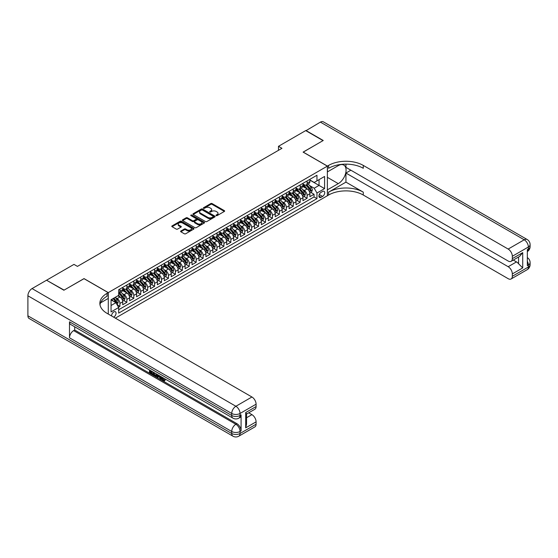 <?xml version="1.0" encoding="UTF-8"?>
<svg xmlns="http://www.w3.org/2000/svg" width="558" height="558" viewBox="0 0 558 558"><rect width="100%" height="100%" fill="white"/><g stroke="black" fill="none" stroke-linecap="round" stroke-linejoin="round"><path stroke-width="0.84" d="M216.176 215.611A0.677 0.391 0 0 0 217.132 215.611L224.365 211.433A0.963 0.558 0 0 0 224.644 211.043A0.963 0.558 0 0 0 224.365 210.652L212.11 203.579A0.963 0.558 0 0 0 210.75 203.579L203.524 207.75A0.677 0.391 0 0 0 204.472 208.301L205.407 207.764A3.083 1.779 0 0 1 209.766 207.764L210.785 208.35A3.083 1.779 0 0 1 211.691 209.606A3.083 1.779 0 0 1 210.785 210.868L209.85 211.405A0.677 0.391 0 0 0 210.805 211.956L211.74 211.419A3.083 1.779 0 0 1 216.092 211.419L217.118 212.005A3.083 1.779 0 0 1 218.018 213.261A3.083 1.779 0 0 1 217.118 214.523L216.176 215.06A0.677 0.391 0 0 0 216.176 215.611L216.176 215.06M113.616 317.139A3.139 1.814 120 0 0 113.832 317.028A3.139 1.814 120 0 0 115.883 314.259A3.139 1.814 120 0 0 115.401 311.748A3.139 1.814 120 0 0 113.832 311.901A3.139 1.814 120 0 0 111.621 315.988M180.876 230.998A0.963 0.558 0 0 0 180.597 231.396A0.963 0.558 0 0 0 180.876 231.786L184.314 233.774A0.963 0.558 0 0 0 185.674 233.774L193.703 229.136A0.963 0.558 0 0 0 193.989 228.745A0.963 0.558 0 0 0 193.703 228.348L181.455 221.275A0.963 0.558 0 0 0 180.094 221.275L172.066 225.913A0.963 0.558 0 0 0 171.787 226.304A0.963 0.558 0 0 0 172.066 226.701L176.216 229.094A0.963 0.558 0 0 0 177.577 229.094L181.015 227.113A0.963 0.558 0 0 0 181.294 226.722A0.963 0.558 0 0 0 181.015 226.325L178.958 225.139A2.574 1.486 0 0 1 178.204 224.086A2.574 1.486 0 0 1 179.788 222.712A2.574 1.486 0 0 1 182.599 223.033L190.662 227.692A2.574 1.486 0 0 1 191.415 228.745A2.574 1.486 0 0 1 189.825 230.112A2.574 1.486 0 0 1 187.021 229.791L185.674 229.017A0.963 0.558 0 0 0 184.314 229.017L180.876 230.998L180.876 231.786M84.021 278.679L64.086 290.104L46.76 280.339M84.021 278.602L108.287 292.608L327.365 166.124L327.365 195.746L115.36 318.144M46.76 280.102L73.97 264.387L77.436 266.389L281.95 148.316L278.484 146.315L305.693 130.6L323.026 140.609L303.099 152.118L327.365 166.124M205.477 221.554A0.963 0.558 0 0 0 206.837 221.554L214.872 216.916A0.963 0.558 0 0 0 215.151 216.525A0.963 0.558 0 0 0 214.872 216.127L202.617 209.062A0.963 0.558 0 0 0 201.257 209.062L193.228 213.693A0.963 0.558 0 0 0 192.949 214.091A0.963 0.558 0 0 0 193.228 214.481L205.477 221.554M191.15 215.758A0.677 0.391 0 0 1 191.833 215.848L191.833 215.053L204.284 222.237A0.963 0.558 0 0 1 204.57 222.635A0.963 0.558 0 0 1 204.284 223.026L196.256 227.664A0.963 0.558 0 0 1 194.895 227.664L182.647 220.591L182.647 219.803A0.963 0.558 0 0 0 182.368 220.194A0.963 0.558 0 0 0 182.647 220.591M182.647 219.803L186.086 217.822A0.963 0.558 0 0 1 187.446 217.822L192.412 220.689A0.963 0.558 0 0 0 193.772 220.689L196.053 219.371A0.963 0.558 0 0 0 196.332 218.98A0.963 0.558 0 0 0 196.053 218.59L190.885 215.597A0.677 0.391 0 0 1 191.833 215.053M118.491 307.165L119.935 306.335L117.054 304.675M115.422 297.609L117.159 298.614A3.92 2.267 60 0 1 119.935 303.413L122.704 301.815L122.704 304.738L126.868 302.338L123.709 300.511M122.348 293.606L124.092 294.61A3.92 2.267 60 0 1 126.868 299.416L129.637 297.812L129.637 300.734L133.801 298.335L130.642 296.514M129.282 289.602L131.025 290.606A3.92 2.267 60 0 1 133.801 295.412L136.571 293.808L136.571 296.73L140.728 294.331L137.575 292.511M136.215 285.598L137.959 286.603A3.92 2.267 60 0 1 140.728 291.409L143.504 289.804L143.504 292.727L147.661 290.327L144.508 288.507M143.148 281.595L144.892 282.599A3.92 2.267 60 0 1 147.661 287.405L150.437 285.808L150.437 288.723L154.594 286.324L151.441 284.503M150.081 277.598L151.825 278.602A3.92 2.267 60 0 1 154.594 283.401L157.37 281.804L157.37 284.726L161.527 282.32L158.374 280.5M157.014 273.594L158.758 274.599A3.92 2.267 60 0 1 161.527 279.398L164.303 277.8L164.303 280.723L168.46 278.316L165.308 276.496M163.947 269.591L165.691 270.595A3.92 2.267 60 0 1 168.46 275.401L171.236 273.797L171.236 276.719L175.393 274.32L172.241 272.499M170.881 265.587L172.624 266.591A3.92 2.267 60 0 1 175.393 271.397L178.169 269.793L178.169 272.716L182.326 270.316L179.174 268.496M177.814 261.583L179.557 262.588A3.92 2.267 60 0 1 182.326 267.394L185.103 265.789L185.103 268.712L189.26 266.312L186.107 264.492M184.747 257.58L186.491 258.584A3.92 2.267 60 0 1 189.26 263.39L192.036 261.786L192.036 264.708L196.193 262.309L193.04 260.488M191.68 253.576L193.417 254.588A3.92 2.267 60 0 1 196.193 259.386L198.969 257.789L198.969 260.712L203.126 258.305L199.973 256.485M198.613 249.579L200.35 250.584A3.92 2.267 60 0 1 203.126 255.383L205.902 253.785L205.902 256.708L210.059 254.302L206.906 252.481M205.546 245.576L207.283 246.58A3.92 2.267 60 0 1 210.059 251.379L212.835 249.782L212.835 252.704L216.992 250.305L213.84 248.477M212.479 241.572L214.216 242.577A3.92 2.267 60 0 1 216.992 247.382L219.761 245.778L219.761 248.701L223.925 246.301L220.773 244.481M219.413 237.569L221.149 238.573A3.92 2.267 60 0 1 223.925 243.379L226.694 241.774L226.694 244.697L230.859 242.298L227.706 240.477M226.346 233.565L228.083 234.569A3.92 2.267 60 0 1 230.859 239.375L233.628 237.771L233.628 240.693L237.792 238.294L234.632 236.473M233.279 229.561L235.016 230.566A3.92 2.267 60 0 1 237.792 235.371L240.561 233.774L240.561 236.69L244.725 234.29L241.565 232.47M240.212 225.558L241.949 226.569A3.92 2.267 60 0 1 244.725 231.368L247.494 229.77L247.494 232.693L251.658 230.287L248.498 228.466M247.138 221.561L248.882 222.565A3.92 2.267 60 0 1 251.658 227.364L254.427 225.767L254.427 228.689L258.591 226.283L255.431 224.462M254.071 217.557L255.815 218.562A3.92 2.267 60 0 1 258.591 223.367L261.36 221.763L261.36 224.686L265.524 222.286L262.365 220.459M261.005 213.554L262.748 214.558A3.92 2.267 60 0 1 265.524 219.364L268.293 217.76L268.293 220.682L272.45 218.283L269.298 216.462M267.938 209.55L269.681 210.554A3.92 2.267 60 0 1 272.45 215.36L275.227 213.756L275.227 216.678L279.384 214.279L276.231 212.459M274.871 205.546L276.615 206.551A3.92 2.267 60 0 1 279.384 211.356L282.16 209.752L282.16 212.675L286.317 210.275L283.164 208.455M281.804 201.543L283.548 202.547A3.92 2.267 60 0 1 286.317 207.353L289.093 205.756L289.093 208.671L293.25 206.272L290.097 204.451M288.737 197.546L290.481 198.55A3.92 2.267 60 0 1 293.25 203.349L296.026 201.752L296.026 204.674L300.183 202.268L297.03 200.448M295.67 193.542L297.414 194.547A3.92 2.267 60 0 1 300.183 199.346L302.959 197.748L302.959 200.671L307.116 198.264L307.116 195.349A3.92 2.267 -120 0 0 304.347 190.543L302.603 189.539M303.964 196.444L307.116 198.264M122.704 301.815A3.92 2.267 -120 0 0 119.935 297.009L117.85 295.81M129.637 297.812A3.92 2.267 -120 0 0 126.868 293.006L122.579 290.537M136.571 293.808A3.92 2.267 -120 0 0 133.801 289.009L129.512 286.533M143.504 289.804A3.92 2.267 -120 0 0 140.728 285.005L136.445 282.529M150.437 285.808A3.92 2.267 -120 0 0 147.661 281.002L143.378 278.526M157.37 281.804A3.92 2.267 -120 0 0 154.594 276.998L150.311 274.522M164.303 277.8A3.92 2.267 -120 0 0 161.527 272.995L157.244 270.518M171.236 273.797A3.92 2.267 -120 0 0 168.46 268.991L164.178 266.515M178.169 269.793A3.92 2.267 -120 0 0 175.393 264.994L171.111 262.518M185.103 265.789A3.92 2.267 -120 0 0 182.326 260.991L178.037 258.514M192.036 261.786A3.92 2.267 -120 0 0 189.26 256.987L184.97 254.511M198.969 257.789A3.92 2.267 -120 0 0 196.193 252.983L191.903 250.507M205.902 253.785A3.92 2.267 -120 0 0 203.126 248.98L198.836 246.503M212.835 249.782A3.92 2.267 -120 0 0 210.059 244.976L205.769 242.5M219.761 245.778A3.92 2.267 -120 0 0 216.992 240.972L212.703 238.503M226.694 241.774A3.92 2.267 -120 0 0 223.925 236.976L219.636 234.499M233.628 237.771A3.92 2.267 -120 0 0 230.859 232.972L226.569 230.496M240.561 233.774A3.92 2.267 -120 0 0 237.792 228.968L233.502 226.492M247.494 229.77A3.92 2.267 -120 0 0 244.725 224.965L240.435 222.489M254.427 225.767A3.92 2.267 -120 0 0 251.658 220.961L247.368 218.485M261.36 221.763A3.92 2.267 -120 0 0 258.591 216.957L254.302 214.481M268.293 217.76A3.92 2.267 -120 0 0 265.524 212.954L261.235 210.485M275.227 213.756A3.92 2.267 -120 0 0 272.45 208.957L268.168 206.481M282.16 209.752A3.92 2.267 -120 0 0 279.384 204.953L275.101 202.477M289.093 205.756A3.92 2.267 -120 0 0 286.317 200.95L282.034 198.474M296.026 201.752A3.92 2.267 -120 0 0 293.25 196.946L288.967 194.47M302.959 197.748A3.92 2.267 -120 0 0 300.183 192.942L295.9 190.466M322.58 191.464L321.052 192.343A3.041 1.758 120 0 0 319.064 195.021A3.041 1.758 120 0 0 319.532 197.455A3.041 1.758 120 0 0 321.052 197.309L322.58 196.43A3.041 1.758 120 0 0 324.561 193.752A3.041 1.758 120 0 0 324.1 191.31A3.041 1.758 120 0 0 322.58 191.464M108.287 314.063L108.287 292.608M111.056 305.498L115.911 302.694L118.687 307.5L118.687 313.101L316.965 198.627L316.965 193.026L314.189 188.22L309.537 185.535M118.687 307.5L111.056 311.901L111.056 299.737L118.687 295.328L118.687 289.728L316.965 175.254L316.965 180.855L324.589 176.454L324.589 188.618L316.965 193.026M122.704 288.047L124.092 288.849A3.92 2.267 60 0 0 126.052 289.044L128.828 287.44A3.92 2.267 -120 0 0 129.637 285.647L129.637 283.401M129.637 284.043L131.025 284.845A3.92 2.267 60 0 0 132.985 285.04L135.761 283.436A3.92 2.267 -120 0 0 136.571 281.644L136.571 279.398M136.571 280.039L137.959 280.841A3.92 2.267 60 0 0 139.918 281.037L142.695 279.432A3.92 2.267 -120 0 0 143.504 277.64L143.504 275.401M143.504 276.036L144.892 276.838A3.92 2.267 60 0 0 146.852 277.033L149.628 275.429A3.92 2.267 -120 0 0 150.437 273.636L150.437 271.397M150.437 272.032L151.825 272.834A3.92 2.267 60 0 0 153.785 273.029L156.554 271.432A3.92 2.267 -120 0 0 157.37 269.633L157.37 267.394M157.37 268.035L158.758 268.83A3.92 2.267 60 0 0 160.718 269.026L163.487 267.428A3.92 2.267 -120 0 0 164.303 265.629L164.303 263.39M164.303 264.032L165.691 264.834A3.92 2.267 60 0 0 167.651 265.022L170.42 263.425A3.92 2.267 -120 0 0 171.236 261.625L171.236 259.386M171.236 260.028L172.624 260.83A3.92 2.267 60 0 0 174.584 261.025L177.353 259.421A3.92 2.267 -120 0 0 178.169 257.629L178.169 255.383M178.169 256.024L179.557 256.826A3.92 2.267 60 0 0 181.517 257.022L184.286 255.418A3.92 2.267 -120 0 0 185.103 253.625L185.103 251.379M185.103 252.021L186.491 252.823A3.92 2.267 60 0 0 188.451 253.018L191.22 251.414A3.92 2.267 -120 0 0 192.036 249.621L192.036 247.382M192.036 248.017L193.417 248.819A3.92 2.267 60 0 0 195.384 249.014L198.153 247.41A3.92 2.267 -120 0 0 198.969 245.618L198.969 243.379M198.969 244.02L200.35 244.816A3.92 2.267 60 0 0 202.317 245.011L205.086 243.414A3.92 2.267 -120 0 0 205.902 241.614L205.902 239.375M205.902 240.017L207.283 240.812A3.92 2.267 60 0 0 209.243 241.007L212.019 239.41A3.92 2.267 -120 0 0 212.835 237.61L212.835 235.371M212.835 236.013L214.216 236.815A3.92 2.267 60 0 0 216.176 237.004L218.952 235.406A3.92 2.267 -120 0 0 219.761 233.614L219.761 231.368M219.761 232.009L221.149 232.812A3.92 2.267 60 0 0 223.109 233.007L225.885 231.403A3.92 2.267 -120 0 0 226.694 229.61L226.694 227.364M226.694 228.006L228.083 228.808A3.92 2.267 60 0 0 230.042 229.003L232.819 227.399A3.92 2.267 -120 0 0 233.628 225.606L233.628 223.36M233.628 224.002L235.016 224.804A3.92 2.267 60 0 0 236.976 225L239.752 223.395A3.92 2.267 -120 0 0 240.561 221.603L240.561 219.364M240.561 219.998L241.949 220.801A3.92 2.267 60 0 0 243.909 220.996L246.685 219.399A3.92 2.267 -120 0 0 247.494 217.599L247.494 215.36M247.494 216.002L248.882 216.797A3.92 2.267 60 0 0 250.842 216.992L253.618 215.395A3.92 2.267 -120 0 0 254.427 213.595L254.427 211.356M254.427 211.998L255.815 212.8A3.92 2.267 60 0 0 257.775 212.989L260.551 211.391A3.92 2.267 -120 0 0 261.36 209.592L261.36 207.353M261.36 207.994L262.748 208.797A3.92 2.267 60 0 0 264.708 208.992L267.484 207.388A3.92 2.267 -120 0 0 268.293 205.595L268.293 203.349M268.293 203.991L269.681 204.793A3.92 2.267 60 0 0 271.641 204.988L274.417 203.384A3.92 2.267 -120 0 0 275.227 201.591L275.227 199.346M275.227 199.987L276.615 200.789A3.92 2.267 60 0 0 278.575 200.985L281.351 199.38A3.92 2.267 -120 0 0 282.16 197.588L282.16 195.349M282.16 195.984L283.548 196.786A3.92 2.267 60 0 0 285.508 196.981L288.277 195.377A3.92 2.267 -120 0 0 289.093 193.584L289.093 191.345M289.093 191.987L290.481 192.782A3.92 2.267 60 0 0 292.441 192.977L295.21 191.38A3.92 2.267 -120 0 0 296.026 189.581L296.026 187.342M296.026 187.983L297.414 188.778A3.92 2.267 60 0 0 299.374 188.974L302.143 187.376A3.92 2.267 -120 0 0 302.959 185.577L302.959 183.338M118.687 309.739L314.049 196.946L314.049 194.268L309.892 196.667L309.892 193.745A3.92 2.267 -120 0 0 307.116 188.939L302.827 186.47M302.959 183.98L304.347 184.782A3.92 2.267 -120 0 0 306.307 184.97A3.92 2.267 -120 0 0 307.116 183.177L307.116 180.938M306.307 184.97L309.076 183.373A3.92 2.267 -120 0 0 309.892 181.573L309.892 179.334M119.935 289.009L119.935 291.248A3.92 2.267 60 0 1 119.119 293.041A3.92 2.267 60 0 1 118.687 293.201M119.119 293.041L121.895 291.443A3.92 2.267 -120 0 0 122.704 289.644L122.704 287.405M126.868 285.005L126.868 287.244A3.92 2.267 60 0 1 126.052 289.044M133.801 281.002L133.801 283.241A3.92 2.267 60 0 1 132.985 285.04M140.728 276.998L140.728 279.237A3.92 2.267 60 0 1 139.918 281.037M147.661 272.995L147.661 275.24A3.92 2.267 60 0 1 146.852 277.033M154.594 268.991L154.594 271.237A3.92 2.267 60 0 1 153.785 273.029M161.527 264.994L161.527 267.233A3.92 2.267 60 0 1 160.718 269.026M168.46 260.991L168.46 263.23A3.92 2.267 60 0 1 167.651 265.022M175.393 256.987L175.393 259.226A3.92 2.267 60 0 1 174.584 261.025M182.326 252.983L182.326 255.222A3.92 2.267 60 0 1 181.517 257.022M189.26 248.98L189.26 251.219A3.92 2.267 60 0 1 188.451 253.018M196.193 244.976L196.193 247.222A3.92 2.267 60 0 1 195.384 249.014M203.126 240.972L203.126 243.218A3.92 2.267 60 0 1 202.317 245.011M210.059 236.976L210.059 239.215A3.92 2.267 60 0 1 209.243 241.007M216.992 232.972L216.992 235.211A3.92 2.267 60 0 1 216.176 237.004M223.925 228.968L223.925 231.207A3.92 2.267 60 0 1 223.109 233.007M230.859 224.965L230.859 227.204A3.92 2.267 60 0 1 230.042 229.003M237.792 220.961L237.792 223.207A3.92 2.267 60 0 1 236.976 225M244.725 216.957L244.725 219.203A3.92 2.267 60 0 1 243.909 220.996M251.658 212.954L251.658 215.2A3.92 2.267 60 0 1 250.842 216.992M258.591 208.957L258.591 211.196A3.92 2.267 60 0 1 257.775 212.989M265.524 204.953L265.524 207.192A3.92 2.267 60 0 1 264.708 208.992M272.45 200.95L272.45 203.189A3.92 2.267 60 0 1 271.641 204.988M279.384 196.946L279.384 199.185A3.92 2.267 60 0 1 278.575 200.985M286.317 192.942L286.317 195.188A3.92 2.267 60 0 1 285.508 196.981M293.25 188.939L293.25 191.185A3.92 2.267 60 0 1 292.441 192.977M300.183 184.942L300.183 187.181A3.92 2.267 60 0 1 299.374 188.974M300.183 199.346L300.183 202.268M293.25 203.349L293.25 206.272M286.317 207.353L286.317 210.275M279.384 211.356L279.384 214.279M272.45 215.36L272.45 218.283M265.524 219.364L265.524 222.286M258.591 223.367L258.591 226.283M251.658 227.364L251.658 230.287M244.725 231.368L244.725 234.29M237.792 235.371L237.792 238.294M230.859 239.375L230.859 242.298M223.925 243.379L223.925 246.301M216.992 247.382L216.992 250.305M210.059 251.379L210.059 254.302M203.126 255.383L203.126 258.305M196.193 259.386L196.193 262.309M189.26 263.39L189.26 266.312M182.326 267.394L182.326 270.316M175.393 271.397L175.393 274.32M168.46 275.401L168.46 278.316M161.527 279.398L161.527 282.32M154.594 283.401L154.594 286.324M147.661 287.405L147.661 290.327M140.728 291.409L140.728 294.331M133.801 295.412L133.801 298.335M126.868 299.416L126.868 302.338M119.935 303.413L119.935 306.335M115.911 302.694L111.056 299.897M314.189 188.22L319.043 185.416L319.043 179.655L324.589 176.454M309.892 180.136L324.589 188.618M309.892 179.976L314.189 182.459L316.965 180.855M278.484 146.315L278.484 150.318M310.897 192.447L314.049 194.268M314.049 196.946L316.965 198.627M216.448 215.702L217.118 215.318A3.083 1.779 0 0 0 218.018 214.063L218.018 213.261M211.691 209.606L211.691 210.408A3.083 1.779 0 0 1 210.785 211.663L210.122 212.054M224.365 210.652L224.365 211.433L212.11 204.381A0.963 0.558 0 0 0 210.75 204.381L203.789 208.399M214.872 216.127L214.872 216.916L202.617 209.857A0.963 0.558 0 0 0 201.257 209.857L193.242 214.488L193.228 213.693M213.17 216.797A0.677 0.391 0 0 0 213.17 216.246L202.415 210.038A0.677 0.391 0 0 0 201.466 210.038L200.475 210.61A3.083 1.779 0 0 0 199.576 211.866A3.083 1.779 0 0 0 200.475 213.128L207.827 217.369A3.083 1.779 0 0 0 212.179 217.369L213.17 216.797L213.17 217.599A0.677 0.391 0 0 0 213.365 217.327L213.365 216.525M199.576 211.866L199.576 212.668A3.083 1.779 0 0 0 200.475 213.923L200.475 213.128M213.17 217.599L212.179 218.171A3.083 1.779 0 0 1 207.827 218.171L200.475 213.923M182.661 220.598L186.086 218.617L186.086 217.822M196.332 218.98L196.332 219.782A0.963 0.558 0 0 1 196.053 220.173L193.772 221.491A0.963 0.558 0 0 1 192.412 221.491L187.446 218.617A0.963 0.558 0 0 0 186.086 218.617M191.833 215.848L204.277 223.033M197.567 223.667A2.574 1.486 0 0 0 200.371 223.988A2.574 1.486 0 0 0 201.961 222.614A2.574 1.486 0 0 0 201.208 221.561L198.369 219.922A0.963 0.558 0 0 0 197.009 219.922L194.728 221.24A0.963 0.558 0 0 0 194.442 221.631A0.963 0.558 0 0 0 194.728 222.021L197.567 223.667L197.567 224.462A2.574 1.486 0 0 0 200.371 224.79A2.574 1.486 0 0 0 201.961 223.416L201.961 222.614M194.442 221.631L194.442 222.433A0.963 0.558 0 0 0 194.728 222.823L194.728 222.021M197.567 224.462L194.728 222.823M191.415 228.745L191.415 229.54A2.574 1.486 0 0 1 189.825 230.914A2.574 1.486 0 0 1 187.021 230.594L185.674 229.819A0.963 0.558 0 0 0 184.314 229.819L180.89 231.793M178.204 224.086L178.204 224.888A2.574 1.486 0 0 0 178.958 225.941L178.958 225.139M181.015 226.325L181.015 227.113L178.958 225.941M193.703 228.348L193.703 229.136L181.455 222.077A0.963 0.558 0 0 0 180.094 222.077L172.08 226.708M309.829 193.061L311.622 192.022L312.32 190.02A2.595 1.5 -120 0 0 311.308 187.586L308.135 183.917M307.5 189.197L303.747 184.844A7.498 4.331 -120 0 0 302.959 184.021M305.442 187.976L303.343 185.542A6.229 3.592 -120 0 0 302.959 185.123M305.951 185.116L309.153 188.82A2.595 1.5 60 0 1 310.081 190.613L310.918 190.132A2.595 1.5 -120 0 0 309.99 188.346L306.823 184.677M306.14 185.054L309.585 189.036A1.325 0.767 60 0 1 309.913 189.56L310.918 190.132M305.903 130.725L320.397 122.118L524.22 239.794A5.88 3.397 120 0 1 527.157 239.501A5.88 5.88 0 0 1 530.1 244.599A5.88 3.397 180 0 1 528.377 246.999L512.328 256.268A5.88 3.397 -120 0 0 508.171 249.063L524.22 239.794A5.88 3.397 60 0 1 528.377 246.999L528.377 249.001L527.338 249.6L527.338 265.608L528.377 265.008L528.377 267.01A5.88 3.397 60 0 1 527.157 269.702L511.107 278.972A5.88 3.397 -120 0 0 512.328 276.28L528.377 267.01A5.88 3.397 0 0 0 530.1 264.611A5.88 5.88 0 0 1 527.157 269.702M305.903 130.481L323.235 140.49L303.168 152.16M327.365 189.859L338.281 183.638A11.027 6.368 120 0 0 345.486 173.922A11.027 6.368 120 0 0 343.798 165.077A11.027 6.368 120 0 0 338.281 165.628L327.427 171.892L327.427 166.089L328.606 165.405A24.51 14.152 180 0 1 363.272 165.405L508.171 249.063M327.427 189.901L327.427 195.705L328.606 195.028A24.51 14.152 180 0 1 363.272 195.028L508.171 278.679A5.88 3.397 -120 0 0 511.107 278.972M345.939 182.138L328.606 192.14A24.51 14.152 180 0 1 363.272 192.14L345.939 182.138L345.939 173.05L350.863 170.211M345.939 164.143L345.939 167.365L508.171 261.025A5.88 3.397 -120 0 0 511.107 261.318A5.88 3.397 -120 0 0 512.328 258.626L522.727 252.621L522.727 267.91L518.57 263.753L518.57 257.015M522.727 267.91L512.328 273.915L512.328 276.28M512.328 273.915A5.88 3.397 -120 0 0 508.171 266.71L516.485 261.911A5.88 3.397 60 0 1 518.57 263.753M345.939 173.05L508.171 266.71M320.397 122.118A5.88 3.397 -60 0 1 323.333 121.825L527.157 239.501M303.168 152.076L327.427 166.089M512.328 256.268L512.328 258.626M513.29 260.063L516.485 261.911M328.606 165.405L328.606 168.286A24.51 14.152 180 0 1 363.272 168.286L363.272 165.405M511.107 261.318L519.617 256.408L522.727 252.621M162.238 377.313L164.003 380.172M161.736 377.055L162.971 380.326L163.78 380.423L164.687 379.475L165.273 379.97L164.233 381.065L163.02 380.912L161.143 376.706M158.346 376.671L157.523 377.675L156.896 377.313L157.949 374.864M160.585 376.392L161.415 379.28L160.864 379.6L160.244 379.245L159.769 377.494L157.998 376.469L157.523 377.675M150.611 371.468L150.611 372.486L153.066 373.902L153.066 374.46L152.508 374.781L149.467 373.023L149.467 369.968M152.794 371.893L152.243 372.409L150.053 371.147L150.053 372.807L150.611 372.486M69.499 321.806L231.723 415.466A5.88 3.397 120 0 0 232.944 418.158L70.713 324.498A5.88 3.397 -60 0 1 69.499 321.806L69.499 337.82A5.88 3.397 -60 0 1 73.656 330.615L74.695 330.015L236.92 423.675A5.88 3.397 60 0 1 241.084 430.881L241.084 414.866A5.88 3.397 60 0 1 239.863 417.558L238.824 418.158A5.88 3.397 -120 0 0 240.045 415.466L241.084 414.866M74.695 330.015L74.695 326.8M157.279 374.474L156.7 376.05L154.796 376.099L153.311 375.241L153.311 372.186M63.884 290.23L83.951 278.637L108.217 292.65L107.038 293.327A24.51 14.152 -0 0 0 99.861 303.336A24.51 14.152 -0 0 0 107.038 313.345L251.93 396.996A5.88 3.397 60 0 1 256.094 404.201L240.045 413.464L240.045 415.466A5.88 3.397 -0 0 1 231.723 415.466L231.723 413.464L27.9 295.789A5.88 3.397 -60 0 1 32.057 288.584L46.551 280.221L63.884 290.23M108.217 292.65L108.217 298.453L100.552 302.875M245.694 412.564L246.552 413.869L246.552 424.157L245.694 427.853L245.694 412.564L256.094 406.566L256.094 404.201M256.094 406.566A5.88 3.397 60 0 1 254.873 409.258L246.552 414.057M27.9 315.807L231.723 433.482A5.88 3.397 120 0 0 232.944 436.175L29.121 318.499A5.88 3.397 -60 0 1 27.9 315.807L27.9 295.789M248.735 412.801L251.93 414.65A5.88 3.397 60 0 1 256.094 421.855L245.694 427.853M241.084 430.881L240.045 431.48L240.045 433.482L256.094 424.213L256.094 421.855M256.094 424.213A5.88 3.397 60 0 1 254.873 426.905L238.824 436.175A5.88 3.397 -120 0 0 240.045 433.482A5.88 3.397 -0 0 1 231.723 433.482L231.723 431.48L69.499 337.82M107.038 293.327L107.038 296.214A24.51 14.152 -0 0 0 99.987 304.78M150.053 372.807L152.508 374.223L153.066 373.902M152.508 374.223L152.508 374.781M150.053 370.31L152.487 371.712M152.243 371.851L152.243 372.409M156.679 374.132L156.149 376.371M153.896 372.528L153.896 375.025L154.754 375.52L155.738 375.743L156.094 373.79M156.721 374.781L157.265 374.467M154.447 372.842L154.447 374.704L156.289 375.429M153.896 375.025L154.447 374.704M154.754 375.52L155.305 375.199M159.811 375.939L160.864 379.6M158.5 375.185L158.172 376.015L159.588 376.831L159.267 375.625M158.849 375.381L159.386 376.078M158.172 376.015L158.723 375.694M162.971 380.326L163.522 380.005M161.681 377.633L162.211 377.327M164.136 379.796L164.722 380.291L165.273 379.97M164.722 380.291L164.233 381.065M302.896 197.058L304.689 196.025L305.386 194.024A2.595 1.5 -120 0 0 304.375 191.582L301.201 187.92M300.567 193.201L296.814 188.848A7.498 4.331 -120 0 0 296.026 188.025M298.509 191.98L296.41 189.546A6.229 3.592 -120 0 0 296.026 189.127M299.018 189.113L302.22 192.824A2.595 1.5 60 0 1 303.147 194.616L303.984 194.135A2.595 1.5 -120 0 0 303.057 192.343L299.89 188.681M299.207 189.057L302.652 193.04A1.325 0.767 60 0 1 302.987 193.556L303.984 194.135M295.97 201.061L297.756 200.029L298.453 198.027A2.595 1.5 -120 0 0 297.442 195.586L294.275 191.917M293.641 197.197L289.881 192.852A7.498 4.331 -120 0 0 289.093 192.029M291.576 195.977L289.476 193.549A6.229 3.592 -120 0 0 289.093 193.131M292.085 193.117L295.294 196.828A2.595 1.5 60 0 1 296.214 198.62L297.051 198.139A2.595 1.5 -120 0 0 296.124 196.346L292.957 192.677M292.273 193.061L295.719 197.044A1.325 0.767 60 0 1 296.054 197.56L297.051 198.139M289.037 205.065L290.823 204.033L291.52 202.031A2.595 1.5 -120 0 0 290.509 199.59L287.342 195.921M286.707 201.201L282.948 196.855A7.498 4.331 -120 0 0 282.16 196.032M284.643 199.98L282.543 197.553A6.229 3.592 -120 0 0 282.16 197.134M285.152 197.12L288.36 200.831A2.595 1.5 60 0 1 289.281 202.624L290.118 202.142A2.595 1.5 -120 0 0 289.19 200.35L286.024 196.681M285.34 197.058L288.786 201.047A1.325 0.767 60 0 1 289.121 201.564L290.118 202.142M282.104 209.069L283.889 208.036L284.587 206.035A2.595 1.5 -120 0 0 283.576 203.593L280.409 199.924M279.774 205.204L276.015 200.859A7.498 4.331 -120 0 0 275.227 200.029M277.71 203.984L275.61 201.55A6.229 3.592 -120 0 0 275.227 201.131M278.219 201.124L281.427 204.835A2.595 1.5 60 0 1 282.348 206.62L283.185 206.146A2.595 1.5 -120 0 0 282.257 204.354L279.091 200.685M278.407 201.061L281.853 205.051A1.325 0.767 60 0 1 282.188 205.567L283.185 206.146M275.171 213.072L276.963 212.04L277.654 210.038A2.595 1.5 -120 0 0 276.642 207.597L273.476 203.928M272.841 209.208L269.082 204.856A7.498 4.331 -120 0 0 268.293 204.033M270.776 207.988L268.677 205.553A6.229 3.592 -120 0 0 268.293 205.135M271.286 205.128L274.494 208.838A2.595 1.5 60 0 1 275.415 210.624L276.252 210.143A2.595 1.5 -120 0 0 275.324 208.357L272.158 204.688M271.474 205.065L274.92 209.055A1.325 0.767 60 0 1 275.254 209.571L276.252 210.143M268.238 217.076L270.03 216.037L270.721 214.035A2.595 1.5 -120 0 0 269.709 211.601L266.543 207.932M265.908 213.212L262.148 208.859A7.498 4.331 -120 0 0 261.36 208.036M263.843 211.991L261.744 209.557A6.229 3.592 -120 0 0 261.36 209.138M264.353 209.131L267.561 212.842A2.595 1.5 60 0 1 268.489 214.628L269.319 214.146A2.595 1.5 -120 0 0 268.391 212.361L265.224 208.692M264.541 209.069L267.986 213.051A1.325 0.767 60 0 1 268.321 213.575L269.319 214.146M261.304 221.073L263.097 220.04L263.788 218.039A2.595 1.5 -120 0 0 262.776 215.604L259.609 211.935M258.975 217.215L255.215 212.863A7.498 4.331 -120 0 0 254.427 212.04M256.91 215.995L254.811 213.561A6.229 3.592 -120 0 0 254.427 213.142M257.419 213.135L260.628 216.839A2.595 1.5 60 0 1 261.556 218.631L262.386 218.15A2.595 1.5 -120 0 0 261.458 216.364L258.291 212.696M257.608 213.072L261.053 217.055A1.325 0.767 60 0 1 261.388 217.578L262.386 218.15M254.371 225.076L256.164 224.044L256.854 222.042A2.595 1.5 -120 0 0 255.843 219.601L252.676 215.939M252.042 221.219L248.282 216.867A7.498 4.331 -120 0 0 247.494 216.044M249.977 219.998L247.878 217.564A6.229 3.592 -120 0 0 247.494 217.146M250.493 217.132L253.695 220.842A2.595 1.5 60 0 1 254.622 222.635L255.452 222.154A2.595 1.5 -120 0 0 254.525 220.361L251.358 216.699M250.681 217.076L254.12 221.059A1.325 0.767 60 0 1 254.455 221.575L255.452 222.154M247.438 229.08L249.231 228.048L249.921 226.046A2.595 1.5 -120 0 0 248.91 223.605L245.743 219.936M245.108 225.216L241.349 220.87A7.498 4.331 -120 0 0 240.561 220.047M243.051 223.995L240.944 221.568A6.229 3.592 -120 0 0 240.561 221.149M243.56 221.135L246.762 224.846A2.595 1.5 60 0 1 247.689 226.639L248.519 226.157A2.595 1.5 -120 0 0 247.592 224.365L244.425 220.696M243.748 221.08L247.187 225.062A1.325 0.767 60 0 1 247.522 225.578L248.519 226.157M240.505 233.084L242.298 232.051L242.988 230.049A2.595 1.5 -120 0 0 241.977 227.608L238.81 223.939M238.175 229.219L234.416 224.874A7.498 4.331 -120 0 0 233.628 224.044M236.118 227.999L234.011 225.565A6.229 3.592 -120 0 0 233.628 225.153M236.627 225.139L239.828 228.85A2.595 1.5 60 0 1 240.756 230.642L241.586 230.161A2.595 1.5 -120 0 0 240.658 228.368L237.492 224.7M236.815 225.076L240.254 229.066A1.325 0.767 60 0 1 240.589 229.582L241.586 230.161M233.572 237.087L235.364 236.055L236.055 234.053A2.595 1.5 -120 0 0 235.044 231.612L231.877 227.943M231.242 233.223L227.483 228.878A7.498 4.331 -120 0 0 226.694 228.048M229.185 232.002L227.078 229.568A6.229 3.592 -120 0 0 226.694 229.15M229.694 229.143L232.895 232.853A2.595 1.5 60 0 1 233.823 234.639L234.653 234.165A2.595 1.5 -120 0 0 233.725 232.372L230.559 228.703M229.882 229.08L233.321 233.07A1.325 0.767 60 0 1 233.656 233.586L234.653 234.165M226.639 241.091L228.431 240.052L229.122 238.057A2.595 1.5 -120 0 0 228.11 235.615L224.944 231.947M224.309 237.227L220.549 232.874A7.498 4.331 -120 0 0 219.761 232.051M222.251 236.006L220.145 233.572A6.229 3.592 -120 0 0 219.761 233.153M222.761 233.146L225.962 236.857A2.595 1.5 60 0 1 226.89 238.643L227.72 238.161A2.595 1.5 -120 0 0 226.792 236.376L223.625 232.707M222.949 233.084L226.388 237.073A1.325 0.767 60 0 1 226.722 237.589L227.72 238.161M219.706 245.095L221.498 244.055L222.189 242.053A2.595 1.5 -120 0 0 221.177 239.619L218.011 235.95M217.376 241.23L213.623 236.878A7.498 4.331 -120 0 0 212.835 236.055M215.318 240.01L213.219 237.575A6.229 3.592 -120 0 0 212.835 237.157M215.827 237.15L219.029 240.854A2.595 1.5 60 0 1 219.957 242.646L220.787 242.165A2.595 1.5 -120 0 0 219.859 240.379L216.692 236.711M216.016 237.087L219.454 241.07A1.325 0.767 60 0 1 219.789 241.593L220.787 242.165M212.772 249.091L214.565 248.059L215.255 246.057A2.595 1.5 -120 0 0 214.244 243.616L211.077 239.954M210.443 245.234L206.69 240.882A7.498 4.331 -120 0 0 205.902 240.059M208.385 244.013L206.286 241.579A6.229 3.592 -120 0 0 205.902 241.161M208.894 241.154L212.096 244.857A2.595 1.5 60 0 1 213.023 246.65L213.854 246.169A2.595 1.5 -120 0 0 212.926 244.376L209.759 240.714M209.083 241.091L212.521 245.074A1.325 0.767 60 0 1 212.856 245.597L213.854 246.169M205.839 253.095L207.632 252.063L208.322 250.061A2.595 1.5 -120 0 0 207.311 247.619L204.144 243.958M203.51 249.231L199.757 244.885A7.498 4.331 -120 0 0 198.969 244.062M201.452 248.01L199.352 245.583A6.229 3.592 -120 0 0 198.969 245.164M201.961 245.15L205.163 248.861A2.595 1.5 60 0 1 206.09 250.654L206.92 250.172A2.595 1.5 -120 0 0 206 248.38L202.826 244.718M202.149 245.095L205.588 249.077A1.325 0.767 60 0 1 205.923 249.593L206.92 250.172M198.906 257.099L200.699 256.066L201.389 254.064A2.595 1.5 -120 0 0 200.378 251.623L197.211 247.954M196.576 253.234L192.824 248.889A7.498 4.331 -120 0 0 192.036 248.066M194.519 252.014L192.419 249.586A6.229 3.592 -120 0 0 192.036 249.168M195.028 249.154L198.23 252.865A2.595 1.5 60 0 1 199.157 254.657L199.987 254.176A2.595 1.5 -120 0 0 199.066 252.383L195.893 248.715M195.216 249.098L198.662 253.081A1.325 0.767 60 0 1 198.99 253.597L199.987 254.176M191.973 261.102L193.766 260.07L194.463 258.068A2.595 1.5 -120 0 0 193.445 255.627L190.278 251.958M189.643 257.238L185.891 252.893A7.498 4.331 -120 0 0 185.103 252.063M187.586 256.017L185.486 253.583A6.229 3.592 -120 0 0 185.103 253.165M188.095 253.158L191.296 256.868A2.595 1.5 60 0 1 192.224 258.654L193.054 258.18A2.595 1.5 -120 0 0 192.133 256.387L188.96 252.718M188.283 253.095L191.729 257.085A1.325 0.767 60 0 1 192.057 257.601L193.054 258.18M185.04 265.106L186.832 264.074L187.53 262.072A2.595 1.5 -120 0 0 186.518 259.63L183.345 255.962M182.71 261.242L178.958 256.889A7.498 4.331 -120 0 0 178.169 256.066M180.653 260.021L178.553 257.587A6.229 3.592 -120 0 0 178.169 257.168M181.162 257.161L184.363 260.872A2.595 1.5 60 0 1 185.291 262.658L186.121 262.176A2.595 1.5 -120 0 0 185.2 260.391L182.034 256.722M181.35 257.099L184.796 261.088A1.325 0.767 60 0 1 185.123 261.604L186.121 262.176M178.107 269.109L179.899 268.07L180.597 266.068A2.595 1.5 -120 0 0 179.585 263.634L176.412 259.965M175.777 265.245L172.024 260.893A7.498 4.331 -120 0 0 171.236 260.07M173.719 264.025L171.62 261.59A6.229 3.592 -120 0 0 171.236 261.172M174.229 261.165L177.43 264.876A2.595 1.5 60 0 1 178.358 266.661L179.195 266.18A2.595 1.5 -120 0 0 178.267 264.394L175.1 260.726M174.417 261.102L177.863 265.092A1.325 0.767 60 0 1 178.197 265.608L179.195 266.18M171.173 273.113L172.966 272.074L173.664 270.072A2.595 1.5 -120 0 0 172.652 267.638L169.479 263.969M168.844 269.249L165.091 264.897A7.498 4.331 -120 0 0 164.303 264.074M166.786 268.028L164.687 265.594A6.229 3.592 -120 0 0 164.303 265.176M167.295 265.169L170.497 268.872A2.595 1.5 60 0 1 171.425 270.665L172.262 270.184A2.595 1.5 -120 0 0 171.334 268.398L168.167 264.729M167.484 265.106L170.929 269.089A1.325 0.767 60 0 1 171.264 269.612L172.262 270.184M164.247 277.11L166.033 276.077L166.73 274.076A2.595 1.5 -120 0 0 165.719 271.634L162.552 267.973M161.918 273.253L158.158 268.9A7.498 4.331 -120 0 0 157.37 268.077M159.853 272.032L157.754 269.598A6.229 3.592 -120 0 0 157.37 269.179M160.362 269.165L163.571 272.876A2.595 1.5 60 0 1 164.491 274.669L165.328 274.187A2.595 1.5 -120 0 0 164.401 272.395L161.234 268.733M160.551 269.109L163.996 273.092A1.325 0.767 60 0 1 164.331 273.608L165.328 274.187M157.314 281.113L159.1 280.081L159.797 278.079A2.595 1.5 -120 0 0 158.786 275.638L155.619 271.969M154.984 277.249L151.225 272.904A7.498 4.331 -120 0 0 150.437 272.081M152.92 276.029L150.82 273.601A6.229 3.592 -120 0 0 150.437 273.183M153.429 273.169L156.638 276.88A2.595 1.5 60 0 1 157.558 278.672L158.395 278.191A2.595 1.5 -120 0 0 157.468 276.398L154.301 272.729M153.617 273.113L157.063 277.096A1.325 0.767 60 0 1 157.398 277.612L158.395 278.191M150.381 285.117L152.167 284.085L152.864 282.083A2.595 1.5 -120 0 0 151.853 279.642L148.686 275.973M148.051 281.253L144.292 276.908A7.498 4.331 -120 0 0 143.504 276.077M145.987 280.032L143.887 277.605A6.229 3.592 -120 0 0 143.504 277.186M146.496 277.173L149.704 280.883A2.595 1.5 60 0 1 150.625 282.676L151.462 282.195A2.595 1.5 -120 0 0 150.534 280.402L147.368 276.733M146.684 277.11L150.13 281.099A1.325 0.767 60 0 1 150.465 281.616L151.462 282.195M143.448 289.121L145.24 288.088L145.931 286.087A2.595 1.5 -120 0 0 144.92 283.645L141.753 279.976M141.118 285.257L137.359 280.911A7.498 4.331 -120 0 0 136.571 280.081M139.054 284.036L136.954 281.602A6.229 3.592 -120 0 0 136.571 281.183M139.563 281.176L142.771 284.887A2.595 1.5 60 0 1 143.699 286.673L144.529 286.198A2.595 1.5 -120 0 0 143.601 284.406L140.435 280.737M139.751 281.113L143.197 285.103A1.325 0.767 60 0 1 143.532 285.619L144.529 286.198M136.515 293.124L138.307 292.092L138.998 290.09A2.595 1.5 -120 0 0 137.986 287.649L134.82 283.98M134.185 289.26L130.426 284.908A7.498 4.331 -120 0 0 129.637 284.085M132.12 288.04L130.021 285.605A6.229 3.592 -120 0 0 129.637 285.187M132.63 285.18L135.838 288.891A2.595 1.5 60 0 1 136.766 290.676L137.596 290.195A2.595 1.5 -120 0 0 136.668 288.409L133.501 284.74M132.818 285.117L136.264 289.107A1.325 0.767 60 0 1 136.598 289.623L137.596 290.195M129.582 297.128L131.374 296.089L132.065 294.087A2.595 1.5 -120 0 0 131.053 291.653L127.887 287.984M127.252 293.264L123.492 288.911A7.498 4.331 -120 0 0 122.704 288.088M125.187 292.043L123.088 289.609A6.229 3.592 -120 0 0 122.704 289.19M125.696 289.184L128.905 292.894A2.595 1.5 60 0 1 129.833 294.68L130.663 294.199A2.595 1.5 -120 0 0 129.735 292.413L126.568 288.744M125.885 289.121L129.33 293.103A1.325 0.767 60 0 1 129.665 293.627L130.663 294.199M122.648 301.125L124.441 300.092L125.132 298.091A2.595 1.5 -120 0 0 124.12 295.649L120.953 291.987M120.319 297.268L118.659 295.342M118.77 293.187L121.972 296.891A2.595 1.5 60 0 1 122.899 298.683L123.73 298.202A2.595 1.5 -120 0 0 122.802 296.417L119.635 292.748M118.959 293.124L122.397 297.107A1.325 0.767 60 0 1 122.732 297.63L123.73 298.202M116.915 304.438L117.508 304.096L118.198 302.094A2.595 1.5 -120 0 0 117.187 299.653L115.192 297.344M113.33 301.208L111.726 299.346M113.044 298.586L115.039 300.895A2.595 1.5 60 0 1 115.966 302.687L116.796 302.206A2.595 1.5 -120 0 0 115.869 300.413L113.874 298.105M113.204 298.495L115.464 301.111A1.325 0.767 60 0 1 115.799 301.627L116.796 302.206M117.159 298.614L119.935 297.009M124.092 294.61L126.868 293.006M131.025 290.606L133.801 289.009M137.959 286.603L140.728 285.005M144.892 282.599L147.661 281.002M151.825 278.602L154.594 276.998M158.758 274.599L161.527 272.995M165.691 270.595L168.46 268.991M172.624 266.591L175.393 264.994M179.557 262.588L182.326 260.991M186.491 258.584L189.26 256.987M193.417 254.588L196.193 252.983M200.35 250.584L203.126 248.98M207.283 246.58L210.059 244.976M214.216 242.577L216.992 240.972M221.149 238.573L223.925 236.976M228.083 234.569L230.859 232.972M235.016 230.566L237.792 228.968M241.949 226.569L244.725 224.965M248.882 222.565L251.658 220.961M255.815 218.562L258.591 216.957M262.748 214.558L265.524 212.954M269.681 210.554L272.45 208.957M276.615 206.551L279.384 204.953M283.548 202.547L286.317 200.95M290.481 198.55L293.25 196.946M297.414 194.547L300.183 192.942M304.347 190.543L307.116 188.939M307.116 183.177L309.892 181.573M119.935 291.248L122.704 289.644M126.868 287.244L129.637 285.647M133.801 283.241L136.571 281.644M140.728 279.237L143.504 277.64M147.661 275.24L150.437 273.636M154.594 271.237L157.37 269.633M161.527 267.233L164.303 265.629M168.46 263.23L171.236 261.625M175.393 259.226L178.169 257.629M182.326 255.222L185.103 253.625M189.26 251.219L192.036 249.621M196.193 247.222L198.969 245.618M203.126 243.218L205.902 241.614M210.059 239.215L212.835 237.61M216.992 235.211L219.761 233.614M223.925 231.207L226.694 229.61M230.859 227.204L233.628 225.606M237.792 223.207L240.561 221.603M244.725 219.203L247.494 217.599M251.658 215.2L254.427 213.595M258.591 211.196L261.36 209.592M265.524 207.192L268.293 205.595M272.45 203.189L275.227 201.591M279.384 199.185L282.16 197.588M286.317 195.188L289.093 193.584M293.25 191.185L296.026 189.581M300.183 187.181L302.959 185.577M307.116 195.349L309.892 193.745M319.253 194.505L322.58 196.43M318.904 196.067L321.052 197.309M217.118 215.318L217.118 214.523M209.85 211.956L209.85 211.405M210.785 211.663L210.785 210.868M203.524 208.301L203.524 207.75M210.75 204.381L210.75 203.579M212.11 204.381L212.11 203.579M201.257 209.857L201.257 209.062M202.617 209.857L202.617 209.062M207.827 218.171L207.827 217.369M212.179 218.171L212.179 217.369M187.446 218.617L187.446 217.822M192.412 221.491L192.412 220.689M193.772 221.491L193.772 220.689M196.053 220.173L196.053 219.371M204.284 223.026L204.284 222.237M184.314 229.819L184.314 229.017M185.674 229.819L185.674 229.017M187.021 230.594L187.021 229.791M172.066 226.701L172.066 225.913M180.094 222.077L180.094 221.275M181.455 222.077L181.455 221.275M309.439 191.729L312.299 190.076M303.747 184.844L304.103 184.642M309.99 188.346L311.308 187.586M307.918 189.539L309.153 188.82M328.606 192.14L328.606 195.028M363.272 192.14L363.272 195.028M527.338 261.235A5.88 3.397 60 0 1 528.377 265.008A5.88 3.397 180 0 0 530.1 262.609A5.88 5.88 0 0 0 527.338 257.622M528.377 249.001A5.88 3.397 60 0 1 527.338 251.574A5.88 5.88 0 0 0 530.1 246.601A5.88 3.397 0 0 1 528.377 249.001M327.365 177.332L338.281 183.638M32.057 288.584L235.881 406.266L251.93 396.996M73.656 330.615L235.881 424.275L236.92 423.675M246.552 417.754L251.93 414.65M235.881 406.266A5.88 3.397 120 0 0 231.723 413.464A5.88 3.397 180 0 0 240.045 413.464A5.88 3.397 -120 0 0 235.881 406.266M235.881 424.275A5.88 3.397 120 0 0 231.723 431.48A5.88 3.397 180 0 0 240.045 431.48A5.88 3.397 -120 0 0 235.881 424.275M302.506 195.725L305.365 194.072M296.814 188.848L297.17 188.639M303.057 192.343L304.375 191.582M300.985 193.542L302.22 192.824M295.573 199.729L298.432 198.076M289.881 192.852L290.237 192.643M296.124 196.346L297.442 195.586M294.052 197.546L295.294 196.828M288.639 203.733L291.499 202.08M282.948 196.855L283.304 196.646M289.19 200.35L290.509 199.59M287.119 201.55L288.36 200.831M281.706 207.736L284.566 206.083M276.015 200.859L276.37 200.65M282.257 204.354L283.576 203.593M280.186 205.546L281.427 204.835M274.773 211.74L277.633 210.087M269.082 204.856L269.437 204.653M275.324 208.357L276.642 207.597M273.253 209.55L274.494 208.838M267.84 215.744L270.7 214.091M262.148 208.859L262.504 208.657M268.391 212.361L269.709 211.601M266.319 213.554L267.561 212.842M260.907 219.74L263.774 218.087M255.215 212.863L255.571 212.661M261.458 216.364L262.776 215.604M259.386 217.557L260.628 216.839M253.974 223.744L256.84 222.091M248.282 216.867L248.638 216.657M254.525 220.361L255.843 219.601M252.453 221.561L253.695 220.842M247.041 227.748L249.907 226.095M241.349 220.87L241.712 220.661M247.592 224.365L248.91 223.605M245.52 225.565L246.762 224.846M240.107 231.751L242.974 230.098M234.416 224.874L234.779 224.665M240.658 228.368L241.977 227.608M238.587 229.568L239.828 228.85M233.174 235.755L236.041 234.102M227.483 228.878L227.845 228.668M233.725 232.372L235.044 231.612M231.654 233.565L232.895 232.853M226.241 239.759L229.108 238.106M220.549 232.874L220.912 232.672M226.792 236.376L228.11 235.615M224.721 237.569L225.962 236.857M219.308 243.762L222.175 242.109M213.623 236.878L213.979 236.676M219.859 240.379L221.177 239.619M217.787 241.572L219.029 240.854M212.375 247.759L215.242 246.106M206.69 240.882L207.046 240.679M212.926 244.376L214.244 243.616M210.861 245.576L212.096 244.857M205.442 251.763L208.308 250.11M199.757 244.885L200.113 244.676M206 248.38L207.311 247.619M203.928 249.579L205.163 248.861M198.509 255.766L201.375 254.113M192.824 248.889L193.18 248.68M199.066 252.383L200.378 251.623M196.995 253.583L198.23 252.865M191.582 259.77L194.442 258.117M185.891 252.893L186.246 252.683M192.133 256.387L193.445 255.627M190.062 257.58L191.296 256.868M184.649 263.774L187.509 262.12M178.958 256.889L179.313 256.687M185.2 260.391L186.518 259.63M183.129 261.583L184.363 260.872M177.716 267.777L180.576 266.124M172.024 260.893L172.38 260.691M178.267 264.394L179.585 263.634M176.195 265.587L177.43 264.876M170.783 271.781L173.643 270.121M165.091 264.897L165.447 264.694M171.334 268.398L172.652 267.638M169.262 269.591L170.497 268.872M163.85 275.778L166.709 274.124M158.158 268.9L158.514 268.691M164.401 272.395L165.719 271.634M162.329 273.594L163.571 272.876M156.917 279.781L159.776 278.128M151.225 272.904L151.581 272.695M157.468 276.398L158.786 275.638M155.396 277.598L156.638 276.88M149.983 283.785L152.843 282.132M144.292 276.908L144.648 276.698M150.534 280.402L151.853 279.642M148.463 281.602L149.704 280.883M143.05 287.788L145.91 286.135M137.359 280.911L137.714 280.702M143.601 284.406L144.92 283.645M141.53 285.598L142.771 284.887M136.117 291.792L138.984 290.139M130.426 284.908L130.781 284.706M136.668 288.409L137.986 287.649M134.597 289.602L135.838 288.891M129.184 295.796L132.051 294.143M123.492 288.911L123.848 288.709M129.735 292.413L131.053 291.653M127.663 293.606L128.905 292.894M122.251 299.792L125.118 298.139M122.802 296.417L124.12 295.649M120.73 297.609L121.972 296.891M116.238 303.266L118.184 302.143M115.869 300.413L117.187 299.653M113.916 301.543L115.039 300.895M530.1 262.609L530.1 264.611M530.1 244.599L530.1 246.601M232.944 418.158A5.88 5.88 0 0 0 238.824 418.158M232.944 436.175A5.88 5.88 0 0 0 238.824 436.175"/></g></svg>
